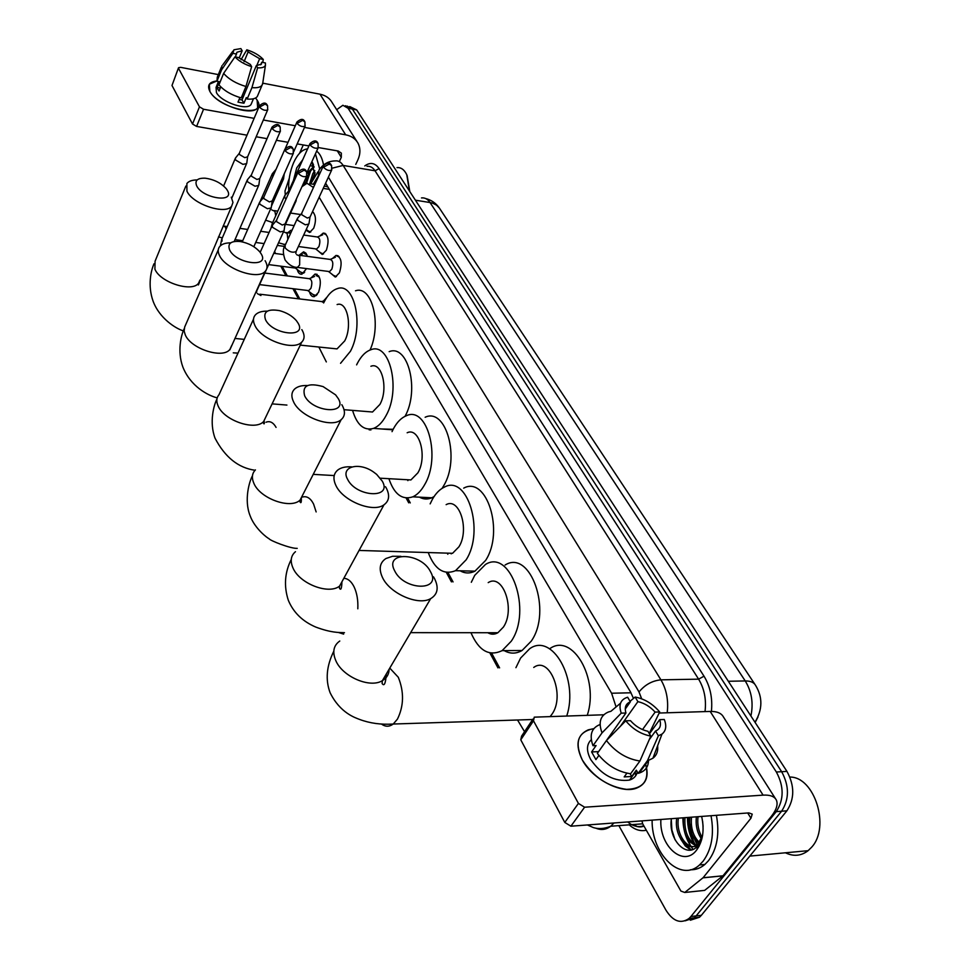<?xml version="1.0" encoding="UTF-8"?>
<svg xmlns="http://www.w3.org/2000/svg" width="970" height="970" viewBox="0 0 970 970"><rect width="100%" height="100%" fill="white"/><g stroke="black" fill="none" stroke-linecap="round" stroke-linejoin="round"><path stroke-width="1.45" d="M332.516 258.444L335.996 255.437C341.343 256.941 342.483 262.749 339.391 272.873L335.293 277.08L330.709 273.225M319.797 236.001L323.204 233.103C328.321 234.631 329.376 240.33 326.369 250.224L322.258 254.479L317.905 250.709M312.51 211.666C315.965 215.085 316.365 220.602 313.722 228.192L309.588 232.497L305.962 230.096M323.628 300.858L327.011 297.099M311.091 277.917L315.044 274.061C320.573 275.638 321.737 281.736 318.548 292.346L314.425 296.638C312.146 297.038 310.497 295.45 309.478 291.861M299.087 255.243L303.598 251.824L305.829 253.109L307.381 256.359M306.568 268.605L301.912 274.183C299.73 274.534 298.166 272.97 297.196 269.49M287.69 232.788L290.818 230.29L291.994 230.314M494.991 633.931L494.397 632.731M403.932 479.544L410.916 479.944L417.876 472.851C427.576 456.785 419.343 426.751 407.157 432.765M451.208 553.87L450.941 553.252M327.945 186.967L324.32 186.022M274.692 251.266L275.371 253.51M313.443 187.537L307.005 183.245L301.925 186.713M616.083 706.936L611.597 693.235L319.166 197.225M282.161 266.35L287.338 275.904M294.346 288.854L299.827 298.966M370.322 429.14L370.819 430.062M407.63 498.046L410.262 502.909M447.946 572.494L453.051 581.915M491.644 653.186L499.599 667.881M336.675 109.683L342.895 105.269L348.06 108.264L776.364 772.011C784.063 786.415 784.039 799.62 776.267 811.635L690.895 916.529L696.133 915.922L694.265 917.862L685.135 920.821L694.265 917.862L696.133 915.922L781.59 811.235L696.133 915.922L701.346 915.328L699.479 917.256L690.337 920.215M776.364 772.011L781.662 771.708C789.386 786.064 789.362 799.244 781.59 811.235C789.362 799.244 789.386 786.064 781.662 771.708L352.377 109.089L781.662 771.708L786.949 771.393C794.685 785.724 794.66 798.868 786.876 810.835L701.346 915.328M347.199 106.082L352.377 109.089L345.417 105.742M349.721 106.567L356.681 109.901L786.949 771.393M693.041 849.308L691.052 846.628L693.041 849.308M683.025 821.942L682.916 817.831C682.916 828.404 685.523 837.825 690.725 846.119L685.353 834.503M312.764 180.456L313.759 176.006L312.764 180.456M690.895 916.529L689.039 918.469C680.77 924.18 673.083 921.427 665.978 910.212L618.86 825.628M695.332 844.724C690.519 836.613 688.106 827.519 688.118 817.443M633.483 698.424L630.561 691.986L325.629 183.172M209.835 91.325C206.925 85.311 209.265 81.868 216.843 80.971L209.338 84.269L209.835 91.325C219.22 109.828 269.357 118.813 257.123 100.14L257.656 107.658C252.564 116.958 216.286 104.687 209.835 91.325M255.607 97.97L257.123 100.14L255.607 97.97M285.277 195.115L285.01 190.969L289.266 178.286M355.76 164.391L357.76 160.147C360.561 153.903 360.61 148.204 357.93 143.039C355.396 138.661 351.31 135.921 345.672 134.818L304.495 127.409M356.948 141.499L332.104 102.493C329.57 98.115 325.532 95.351 319.991 94.187L262.773 83.165M218.335 74.605L180.662 67.342L178.553 67.694L171.993 85.493L178.468 67.9M199.456 106.833L203.542 109.246L196.595 126.427L192.533 124.027L199.456 106.833L178.613 68.518M295.304 125.748L263.343 120.001M254.14 118.352L203.542 109.246M192.533 124.027L171.993 85.493M196.595 126.427L247.01 135.182M256.177 136.77L267.041 138.661M276.401 140.286L288.017 142.299M297.184 143.887L308.921 145.924M318.293 147.549L338.227 151.017L341.343 153.114L341.294 157.322L339.318 161.602M303.283 144.942L299.572 153.26M235.407 56.951L236.935 52.259L242.173 50.743L239.153 58.091M244.088 61.692L248.102 51.944L259.633 58.697L256.747 65.633M241.845 96.382L243.033 97.473M220.772 86.863L219.087 90.998L217.813 89.155L217.062 87.409L219.365 81.722L216.94 81.262L217.292 77.188L221.318 67.221M251.691 102.929L251.097 104.348C247.411 111.113 221.148 102.238 216.431 92.562L216.067 87.397L218.432 81.553M239.893 97.558L237.989 102.129L243.943 103.232L246.307 97.57L247.156 99.037L251.933 87.639L257.632 67.815L256.31 65.62L242.027 99.898L239.069 99.558M257.959 94.939L257.268 96.563C255.631 98.649 252.261 99.474 247.156 99.037M241.203 97.921C231.43 95.048 224.021 90.695 218.965 84.851L223.621 73.38L234.97 56.866L238.681 57.606L250.333 64.432L251.642 66.639L245.956 86.5L241.203 97.921M262.785 82.959L262.046 85.239C260.421 87.3 257.038 88.1 251.933 87.639M245.956 86.5C236.159 83.59 228.714 79.213 223.621 73.38M262.773 62.419L263.27 59.425L259.633 58.697M248.102 51.944L246.816 49.797L241.057 59.703M246.816 49.797C253.861 52.053 259.342 55.266 263.27 59.425M260.688 64.808L261.767 62.225L265.404 62.953L265.465 65.135C264.677 67.233 262.058 68.13 257.632 67.815M251.642 66.639C244.464 64.359 238.911 61.098 234.97 56.866M261.767 62.225L261.403 64.153L256.31 65.62M236.583 54.065L232.885 53.326L221.584 69.816L216.94 81.262M221.584 69.816L221.912 65.766M232.885 53.326L233.915 49.785L240.887 48.597L242.173 50.743M220.299 88.015L217.062 87.409M243.943 103.232L242.027 99.898M288.708 190.944C288.223 180.941 289.872 171.496 293.655 162.608C297.426 154.424 301.828 149.877 306.847 148.98L307.575 148.919M313.334 164.5L311.503 162.536M311.418 162.705L313.528 165.021M310.133 165.555L314.037 166.67M293.437 180.481L296.735 167.858L302.749 159.698M311.891 161.663L315.044 176.673M314.134 167.022L308.763 173.012L305.611 183.682M313.746 166.416L307.15 173.315M314.971 172.417L311.152 183.136M314.789 170.562L312.789 173.666L309.721 183.572M304.725 180.517L304.156 184.53M315.432 153.818L319.736 169.059M316.644 151.15C320.003 153.648 322.307 158.268 323.543 165.033M396.985 167.604C401.034 167.289 404.308 169.665 406.769 174.733L409.461 191.054M407.121 175.521L409.801 191.575M312.364 178.128L311.261 182.966M307.126 176.892L305.695 183.645M315.007 173.036L312.255 181.317M311.127 169.459L306.411 183.379M196.667 185.828C202.548 198.51 235.092 203.336 227.477 190.556L226.41 188.907C221.148 182.966 214.055 179.401 205.119 178.189C197.407 177.983 194.594 180.529 196.667 185.828M231.26 197.189L232.97 202.415L231.709 206.064C225.828 215.243 192.642 204.318 186.931 191.175L186.883 183.524C188.75 181.147 192.169 179.947 197.165 179.935M332.249 348.412L337.026 348.897L344.702 340.931C352.607 326.235 347.175 300.797 337.111 304.556M323.628 302.967L323.64 302.943C327.569 294.953 332.213 290.151 337.584 288.563C354.765 282.221 364.102 326.041 350.437 351.273L340.555 363.301M326.332 361.919L318.851 347.042M355.517 290.794C371.934 284.938 381.913 324.235 370.019 350.049M229.66 249.981C236.086 263.779 269.599 268.047 261.379 254.201L260.008 252.127C255.207 246.659 248.696 243.13 240.475 241.542C230.921 240.693 227.307 243.506 229.66 249.981M265.101 260.7L265.598 261.573C267.611 265.477 267.526 268.678 265.344 271.2C258.42 280.463 225.561 269.345 219.523 255.559C217.729 251.909 217.801 248.878 219.717 246.489C221.863 244.04 225.537 242.827 230.714 242.864M366.757 411.535L372.516 412.007L379.913 404.417C388.643 389.067 381.974 361.507 370.904 366.272M356.62 364.878L357.251 363.568C361.07 356.16 365.593 351.564 370.819 349.758C389.734 341.731 401.192 389.2 386.084 415.548C382.483 422.241 378.324 426.521 373.595 428.376C363.98 431.007 356.972 425.005 352.559 410.383M393.165 429.31L381.901 428.995M389.164 351.661C408.006 343.841 419.78 389.867 405.06 416.3M265.525 319.724C272.582 334.771 307.102 338.36 298.202 323.325L296.347 320.609C292.164 315.88 286.55 312.558 279.53 310.642C267.599 308.642 262.931 311.673 265.525 319.724M301.815 329.63L302.41 330.661C304.835 335.39 304.604 339.209 301.719 342.119C293.619 351.322 261.342 339.985 254.94 325.544C252.794 321.106 252.988 317.493 255.534 314.716C258.02 312.231 261.961 311.043 267.356 311.152M392.038 431.65L393.432 428.788C397.07 422.071 401.386 417.718 406.369 415.742C427.176 405.581 441.338 457.282 424.533 484.867C421.15 490.832 417.258 494.809 412.832 496.822C402.198 500.35 394.22 494.312 388.909 478.695M425.151 417.258C446.139 407.194 460.495 458.555 443.581 485.934L442.077 488.383M434.063 496.579L431.783 497.792C427.54 499.586 423.441 499.368 419.489 497.161M407.873 480.623L407.606 479.762M304.665 395.821C312.413 412.286 348 415.063 338.336 398.67L335.608 394.875L323.095 386.593C308.072 382.507 301.925 385.575 304.665 395.821M341.804 404.684L342.519 405.933C345.453 411.729 345.005 416.312 341.149 419.67C331.716 428.582 300.336 416.954 293.595 401.907C290.988 396.451 291.376 392.11 294.783 388.897C297.681 386.412 301.937 385.296 307.538 385.539M444.139 553.045L452.566 553.3L458.907 546.837C469.759 529.984 459.55 497.052 446.139 504.655M430.146 503.879L432.474 499.174C435.857 493.245 439.859 489.207 444.466 487.086C467.334 474.245 484.927 530.905 466.121 559.848L455.524 570.687C443.775 575.368 434.681 569.317 428.243 552.561M463.696 488.14C486.758 475.421 504.558 531.681 485.63 560.405L474.961 571.16C469.892 573.658 464.945 573.537 460.12 570.796M447.813 554.258L447.4 553.142M347.527 479.168C356.099 497.283 392.789 499.053 382.253 481.108L376.627 474.354L373.414 471.929C358.973 461.671 340.434 466.594 347.527 479.168M385.502 486.734L386.387 488.249C389.976 495.452 389.188 500.969 383.999 504.8C373.135 513.13 343.004 501.138 335.935 485.546C332.734 478.756 333.438 473.518 338.033 469.832C341.391 467.419 345.987 466.437 351.819 466.897M487.764 632.719C491.123 634.659 494.506 634.659 497.901 632.731L503.406 627.081C515.628 609.354 502.884 573.028 488.201 582.618M495.537 633.786L495.003 632.731M471.311 582.279L474.718 575.355L485.436 564.491C510.475 548.292 532.433 610.785 511.251 641.218L502.133 650.627C489.183 656.751 478.792 650.773 470.959 632.707M505.115 565.013C530.335 548.959 552.561 610.967 531.233 641.17L522.054 650.506C516.076 653.938 510.123 653.974 504.218 650.615M491.135 634.028L490.602 632.731M394.681 570.857C404.199 590.875 442.053 591.433 430.51 571.706C421.089 552.282 383.829 551.081 394.681 570.857M433.469 576.786L434.56 578.666C438.986 587.711 437.688 594.38 430.68 598.635C418.373 606.007 389.904 593.604 382.519 577.574C378.567 569.014 379.719 562.661 385.951 558.514L392.607 556.271L400.889 556.319M550.22 716.478L551.833 714.393C565.692 695.732 549.711 655.393 533.742 667.457M524.552 731.683L517.543 719.995M515.919 667.675L520.599 658.072L529.644 648.772C551.978 632.27 578.969 678.939 566.771 715.957M549.796 648.675C572.276 632.294 599.521 678.6 587.274 715.302M283.313 246.234L284.743 246.174C282.779 248.769 282.888 253.34 285.071 259.911C288.769 264.858 292.867 267.356 297.378 267.405L299.645 264.992L299.742 256.044L296.699 254.698M239.263 153.369L235.419 158.086L235.492 159.953L242.924 164.354L246.562 163.651L246.816 162.863M259.293 106.179L239.384 153.151L239.444 154.497L244.828 157.673L247.617 156.788M300.385 271.952L303.101 273.006L304.689 272.133M295.304 268.06L297.511 267.429M251.291 175.073L247.386 179.765L247.447 181.742L255.001 186.216L258.614 185.5L258.893 184.652M271.83 127.579L251.436 174.818L251.485 176.249L256.941 179.474L259.742 178.541M306.872 254.855L303.852 253.364M312.716 294.346L315.602 295.438L317.275 294.48M307.623 290.479L308.715 290.612L310.909 288.332C312.582 282.706 311.964 279.481 309.054 278.657L264.822 273.055M263.67 197.407L259.705 202.075L259.766 204.173L267.417 208.72L271.03 207.992L271.333 207.071M284.731 149.61L263.828 197.116L263.864 198.632L269.405 201.918L272.231 200.923M319.36 277.129L316.147 275.553M272.4 225.04L272.437 227.271L280.221 231.891L283.798 231.151L284.149 230.145M298.02 172.296L276.595 220.069L276.62 221.681L282.258 225.028L285.083 223.973M323.774 302.664L321.664 301.561L259.851 294.213M308.108 230.933L310.752 232M281.409 180.226L283.555 178.65M276.062 169.313L272.291 173.788L272.897 176.492M313.492 212.466L312.279 212.175M320.609 252.855L323.434 253.97M315.553 248.866L316.608 249.011L318.924 246.598C320.609 241.021 320.015 237.808 317.154 236.959L303.671 235.055M295.013 202.015L296.117 200.584M288.684 191.017L284.756 195.613L284.828 197.686L285.992 199.105M309.794 143.984L288.842 190.738L288.999 192.412M326.078 234.194L324.332 233.94M333.462 275.383L336.469 276.559M328.381 271.442L329.533 271.588L331.837 269.211C333.571 263.5 332.94 260.227 329.933 259.39L298.906 255.219M297.572 218.068L297.632 220.275L305.283 224.797L308.715 224.118L309.054 223.148M323.204 166.173L301.743 213.182L301.779 214.77L307.32 218.044L310.036 217.062M339.027 256.529L337.136 256.274M582.327 759.995C574.143 742.123 577.987 731.671 593.882 728.615L588.196 729.864C576.98 735.005 575.028 745.045 582.327 759.995C593.337 776.946 608.069 786.743 626.535 789.374C643.413 788.828 649.767 780.462 645.62 764.287C649.33 776.582 646.032 784.633 635.714 788.452C620.315 793.751 592.197 778.764 582.327 759.995M702.935 877.838L722.893 875.849L702.935 877.838L684.759 892.485L680.904 891.054L642.722 823.894L641.922 820.887M723.305 875.425L771.089 816.679C776.473 809.901 778.219 804.348 776.327 800.007C774.399 796.382 769.986 794.757 763.087 795.133L584.595 807.21L570.906 826.197L748.852 812.896L752.235 814.133L750.95 818.231L703.347 877.426M722.893 875.849L704.644 890.387L684.759 892.485M775.527 798.759L723.438 716.963C721.377 713.156 716.963 711.301 710.185 711.434L659.212 713.035M603.789 714.781L534.252 717.157L533.488 720.807L520.769 739.819L521.569 736.145L532.979 719.061M570.906 826.197L564.795 822.439L578.423 803.415L533.488 720.807M578.423 803.415L584.595 807.21M564.795 822.439L520.769 739.819M598.89 755.424L595.919 759.607L591.603 751.932L598.587 751.629L625.941 713.011C624.304 707.348 625.783 703.626 630.379 701.831L625.25 709.094M620.339 726.348L637.896 701.637C644.395 703.117 650.143 706.609 655.126 712.101L642.516 729.586M637.363 771.974C636.369 776 633.749 778.704 629.518 780.086C614.64 782.038 601.715 775.2 590.742 759.583C586.244 750.938 586.426 744.317 591.3 739.722M626.899 773.187L624.183 776.909L631.712 776.485L636.32 770.18L638.151 773.332L647.487 760.625L658.387 735.769L655.538 731.028L649.233 739.686M635.314 772.168L635.738 775.721M657.624 745.712C658.242 751.156 656.678 755.315 652.955 758.201L648.506 760.359C648.396 766.809 645.293 771.041 639.169 773.066L638.151 773.332M630.597 773.757C617.587 771.841 606.505 765.051 597.338 753.399L606.432 740.559L625.747 720.819L630.464 720.661C635.495 726.287 641.34 729.84 647.972 731.319L650.809 736.085L639.921 761.013L630.597 773.757M649.233 733.453L659.697 711.956L655.126 712.101M639.169 773.066L648.506 760.359L647.487 760.625M639.921 761.013C626.85 759.037 615.695 752.223 606.432 740.559M637.896 701.637L635.144 697.042L630.063 701.286M635.144 697.042C644.529 698.837 652.713 703.808 659.697 711.956M649.439 733.793L659.697 719.655L664.28 719.497C666.802 725.996 666.026 730.859 661.976 734.096L658.387 735.769M650.809 736.085C641.182 734.302 632.828 729.222 625.747 720.819M659.697 719.655C661.467 725.317 660.073 729.113 655.538 731.028M625.941 713.011L621.236 713.156L602.03 732.871L592.985 745.712L596.077 745.578L591.603 751.932M592.985 745.712C589.202 735.163 591.409 728.155 599.642 724.687M602.03 732.871C598.163 722.335 600.345 715.363 608.566 711.944L610.894 711.313L620.558 703.165M621.236 713.156C618.411 704.741 620.545 699.431 627.638 697.224L630.379 701.831M609.318 737.612L608.954 736.982M631.712 776.485L630.112 773.696M789.907 777.067C814.485 776.606 830.562 827.119 811.563 847.295L808.119 850.678C801.111 856.001 793.557 856.704 785.445 852.788M698.545 847.21L697.854 846.058L699.2 846.022M697.6 845.622L694.678 839.571M693.356 841.135L688.579 817.407M711.034 815.734C714.356 834.188 711.737 849.332 703.153 861.142L699.503 864.961C680.394 882.809 651.416 854 652.119 820.135M716.406 815.321C719.752 833.739 717.133 848.847 708.536 860.645L704.875 864.452C700.461 868.186 695.623 869.957 690.361 869.763M701.649 816.425C704.596 829.956 702.935 841.16 696.642 850.023C683.668 867.92 659.127 846.082 660.885 819.48M671.373 818.692C667.978 840.408 687.718 859.578 698.036 845.379L702.632 835.085M678.394 818.171C675.46 835.752 689.888 853.394 699.443 844.021L697.782 844.167L702.51 835.849M676.745 818.292C673.81 835.885 688.227 853.552 697.782 844.167M684.965 817.674C684.153 831.266 687.972 840.444 696.399 845.222M683.329 817.795C682.735 833.557 687.451 842.966 697.478 846.034M691.513 817.189C690.531 827.846 693.15 836.261 699.382 842.421M689.876 817.31C688.918 828.719 691.852 837.377 698.655 843.282M698.024 816.704C697.139 824.27 698.485 831.12 702.074 837.28M696.399 816.825C695.454 825.203 697.139 832.563 701.443 838.904M702.595 821.129L703.092 826.355M680.71 839.05L685.244 845.913L690.664 850.023M697.09 848.507L699.091 846.228M683.923 843.136L691.343 849.89M671.276 819.553L671.883 829.968L675.047 839.79M329.388 189.368L323.228 188.386M313.746 186.87L312.983 186.749M631.034 692.786L611.597 693.235M754.975 722.25C762.638 709.579 762.82 697.248 755.521 685.269C753.823 682.346 750.404 680.904 745.239 680.94L430.037 202.536L432.705 203.191L436.536 205.143L439.361 208.053L754.89 684.335M758.019 716.927L755.145 722.492M750.913 715.993C753.557 703.141 751.665 691.464 745.239 680.94L728.324 681.267M415.415 200.196L430.037 202.536C427.673 199.068 424.824 197.528 421.489 197.928M356.681 109.901L348.06 108.264M786.876 810.835L776.267 811.635M364.781 165.918C370.31 161.954 375.075 162.839 379.088 168.586L704.002 676.175C710.246 686.433 712.707 698.17 711.41 711.41M646.323 830.235C640.358 831.52 634.647 829.726 629.19 824.839M636.999 826.61L634.307 824.452M319.518 174.248L318.245 176.019L318.972 170.15C323.058 164.088 328.49 161.008 335.268 160.911C338.36 160.523 340.979 162.026 343.15 165.433L375.05 170.805C372.832 167.434 370.152 165.931 367.012 166.306M614.01 822.972L610.7 826.246C606.044 829.738 601.085 830.381 595.859 828.186M627.723 821.954C632.937 826.307 638.296 827.58 643.789 825.773M332.189 168.174L343.15 165.433L660.922 679.837L698.606 679.158L375.05 170.805L379.088 168.586M641.679 698.812L639.012 691.949C644.929 684.747 652.228 680.71 660.922 679.837C666.56 689.488 668.645 700.473 667.19 712.78M705.02 711.592C706.463 699.467 704.329 688.651 698.606 679.158L704.002 676.175M318.245 176.019L313.274 184.251M639.012 691.949L328.406 177.146M345.672 134.818L319.991 94.187M341.294 157.322L337.281 150.847M185.852 186.046L155.079 261.209L154.909 269.163C160.183 282.597 192.593 292.758 198.656 283.022L199.929 280.063M218.274 249.836L184.676 327.048L184.13 331.037L185.234 334.771C190.799 348.848 222.845 359.203 229.938 349.37L231.697 345.49M237.989 353.128L233.273 352.837M253.485 319.178L219.002 394.717C216.419 397.676 216.116 401.41 218.104 405.921C223.985 420.604 255.413 431.226 263.67 421.453L266.119 416.348M276.074 427.394C273.225 422.374 269.854 420.665 265.938 422.265M255.437 469.904C251.994 473.336 251.472 477.81 253.885 483.339C260.057 498.592 290.563 509.541 300.118 500.059L303.549 493.33M316.147 511.93L313.577 504.036C310.533 498.168 306.847 495.828 302.531 497.04M295.486 551.688C290.854 555.628 290.018 561.024 292.952 567.886C299.415 583.637 328.624 594.986 339.573 586.098L344.399 577.283M357.809 608.796C358.209 600.321 356.96 592.985 354.05 586.789C351.37 581.503 348.121 578.69 344.301 578.338M338.312 632.44L343.647 634.113M339.779 641.024C333.522 645.45 332.189 651.973 335.79 660.594C342.519 676.745 370.055 688.554 382.386 680.649C386.775 678.066 389.018 674.247 389.128 669.203M381.489 724.093C385.429 726.93 389.346 726.906 393.238 724.032L397.421 719.146C403.896 705.942 404.187 691.986 398.306 677.278L389.782 668.1M267.296 105.269C265.853 102.202 263.234 102.383 259.451 105.815L259.536 107.124C262.361 109.962 265.065 110.895 267.647 109.925L267.805 109.574M259.536 107.124L265.198 104.02L267.575 105.718L267.647 109.925L247.447 157.176M226.058 229.247L225.343 226.98L223.173 225.937M279.942 126.646C278.548 123.566 275.904 123.748 272 127.167L272.085 128.561C274.91 131.447 277.638 132.393 280.269 131.399L280.439 131.011M272.085 128.561L277.82 125.409L280.209 127.094L280.269 131.399L259.56 178.965M247.132 180.347L221.912 238.862L222.069 241.13M292.952 148.665C291.521 145.573 288.842 145.743 284.925 149.162L284.998 150.629C287.835 153.551 290.588 154.521 293.255 153.515L293.449 153.09M284.998 150.629L290.818 147.428L293.231 149.113L293.255 153.515L272.012 201.396M306.362 171.35C305.004 168.259 302.288 168.404 298.239 171.811L298.299 173.375C301.149 176.334 303.925 177.316 306.641 176.297L306.859 175.837M298.299 173.375L304.216 170.126L306.641 171.787L306.641 176.297L284.84 224.494M256.262 291.242L256.783 290.794L256.565 292.503M260.93 295.535L257.414 293.655M304.677 121.505C303.331 118.534 300.748 118.704 296.929 122.038L297.026 123.42C299.815 126.221 302.47 127.155 305.017 126.233L305.186 125.857M297.026 123.42L302.664 120.316L304.932 121.905L305.017 126.233L293.789 151.55M271.539 222.348L272.764 222.409M275.747 215.728L274.886 211.351L271.915 209.981M317.82 143.039C316.438 140.056 313.831 140.226 309.988 143.548L310.073 145.003C312.861 147.852 315.541 148.81 318.124 147.864L318.318 147.452M310.073 145.003L315.783 141.862L318.075 143.439L318.124 147.864L306.969 172.563M283.725 244.488L285.701 244.113M284.477 196.231L272.534 222.918L272.521 224.907M287.872 239.347L287.132 233.382L284.137 232.036M331.352 165.215C330.018 162.233 327.375 162.39 323.422 165.688L323.495 167.24C326.296 170.126 329.012 171.096 331.619 170.15L331.837 169.689M323.495 167.24L329.303 164.051L331.607 165.615L331.619 170.15L309.794 217.559M296.25 267.259L329.533 271.588M297.256 218.747L285.059 245.531L285.228 248.005C289.024 251.873 292.637 253.049 296.08 251.521L296.408 250.806M763.087 795.133L710.185 711.434M750.95 818.231L747.7 812.993M694.278 844.094C689.718 836.116 687.451 827.252 687.463 817.492M335.996 255.437L338.009 255.716M323.204 233.103L325.071 233.37M315.044 274.061L317.081 274.328M290.818 230.29L291.934 230.448M314.838 184.506L310.06 183.742M438.949 207.471C435.639 202.96 431.213 199.978 425.636 198.535M699.479 917.256L689.039 918.469M587.408 824.961L593.41 827.604C598.757 829.241 604.516 828.78 610.7 826.246L642.686 823.821M632.173 824.621C636.769 827.083 640.697 827.568 643.959 826.076M317.905 171.908L310.739 183.839M280.754 266.168L285.92 275.722M292.928 288.684L298.396 298.796M368.891 429.189L369.315 429.952M406.103 497.998L408.722 502.836M446.297 572.336L451.462 581.891M489.862 652.907L497.974 667.894M236.935 52.259L236.583 53.144M253.437 98.77L251.097 104.348M262.046 85.239L257.268 96.563M265.465 65.135L262.603 84.135M232.897 51.155L222.797 64.82M313.043 163.809L312.267 162.257M183.354 330.879C175.897 328.648 159.383 318.39 153.078 301.124C147.513 285.58 150.993 270.484 154 263.779M198.389 284.962L231.709 206.064M337.026 348.897L300.276 345.126M244.27 339.391L234.898 338.421M217.183 397.87C207.81 395.493 190.411 386.254 182.845 366.975C177.073 351.176 181.135 335.074 184.179 328.757M229.829 349.891L265.344 271.2M372.516 412.007L344.023 409.692M286.926 405.072L272.109 403.872M373.595 428.376L392.086 429.758M255.074 470.268C238.365 467.928 225.04 457.258 215.085 438.282C209.047 422.326 213.873 404.951 216.892 399.179M264.07 420.616C264.495 423.732 264.313 424.617 263.537 423.272L263.67 421.453L301.719 342.119M410.916 479.944L380.337 478.198M334.213 475.567L313.237 474.366M412.832 496.822L431.783 497.792M297.22 548.365C290.757 548.79 269.563 540.46 269.005 538.653C267.671 538.289 254.867 528.783 250.114 515.761C243.749 499.902 249.52 480.853 252.455 475.785M301.33 497.707C301.476 502.351 301.039 503.745 300.009 501.89L300.118 500.059L341.149 419.67M452.566 553.3L359.058 550.439M455.524 570.687L474.961 571.16M344.459 632.67C338.7 632.537 331.012 632.755 315.808 627.093C302.579 621.43 293.413 612.494 288.308 600.26C283.725 586.05 284.719 572.458 291.267 559.447M341.913 581.83C341.719 588.547 340.894 590.669 339.427 588.208L339.573 586.098L383.999 504.8M497.901 632.731L410.649 632.646M502.133 650.627L522.054 650.506M532.688 719.51L393.238 724.032C381.125 724.832 369.909 723.293 359.567 719.425C355.384 717.764 340.203 713.144 330.127 692.75C325.265 679.873 326.49 666.026 333.789 651.222M386.327 673.956C385.623 683.535 384.217 686.699 382.095 683.462L382.386 680.649L430.68 598.635M283.398 246.271L284.392 247.059M284.258 246.368L277.335 245.422M264.095 243.603L255.716 242.464M242.755 240.693L235.019 239.626M218.48 236.874L222.336 237.892M231.794 198.147L246.562 163.651M247.592 156.885L246.768 163.239M289.218 233.006L290.394 232.521M269.078 232.46L260.675 231.284M247.689 229.453L239.929 228.362M227.21 226.568L224.591 226.192M223.609 185.985L235.189 158.619M303.101 273.006L303.804 273.103M295.413 268.108L301.573 272.873M296.311 268.193L268.642 264.604M234.194 241.506L258.614 185.5M259.717 178.662L258.844 185.064M305.526 253.582L306.253 253.679M299.584 255.316L302.3 254.188M283.349 254.576L273.77 253.291M260.554 251.521L259.366 251.363M221.657 239.457L220.372 245.798M315.602 295.438L316.329 295.535M307.769 290.551L314.001 295.329M308.715 290.612L259.584 284.61M253.825 246.719L271.03 207.992M272.194 201.069L271.273 207.531M317.954 275.783L318.693 275.88M309.466 278.608L314.522 276.462M242.233 241.869L259.426 202.718M256.783 290.794L266.156 270.096M266.726 268.835L283.798 231.151M285.034 224.155L284.064 230.666M322.125 301.512L325.047 300.239M260.178 252.345L272.085 225.755M276.414 220.408L272.849 224.664M306.253 229.441L309.224 231.818M294.128 225.61L285.459 224.361M271.491 206.016L283.276 179.486M284.258 173.8L283.495 179.074M300.676 214.552L290.576 213.048M277.808 211.145L274.122 210.599M270.957 208.15L271.066 208.889M272.497 222.494L265.61 220.166M260.372 200.923L272.049 174.357M296.759 122.438L285.228 148.665M315.65 248.914L321.81 253.8M316.608 249.011L298.396 246.501M285.423 244.719L278.535 242.779M272.255 223.536L270.957 228.289M284.78 225.852L295.814 201.481M296.347 199.044L296.044 201.057M317.529 236.922L322.658 234.825M290.673 233.212L286.344 232.594M328.515 271.503L334.759 276.401M295.85 253.606L296.08 251.521L308.715 224.118M309.988 217.244L308.969 223.67M330.37 259.354L335.377 257.244M301.549 213.497L297.996 217.704M703.007 877.777L722.965 875.789M636.514 770.519L629.518 780.086M661.976 734.096L652.955 758.201M749.834 856.098L808.119 850.678M699.503 864.961L704.875 864.452"/></g></svg>
